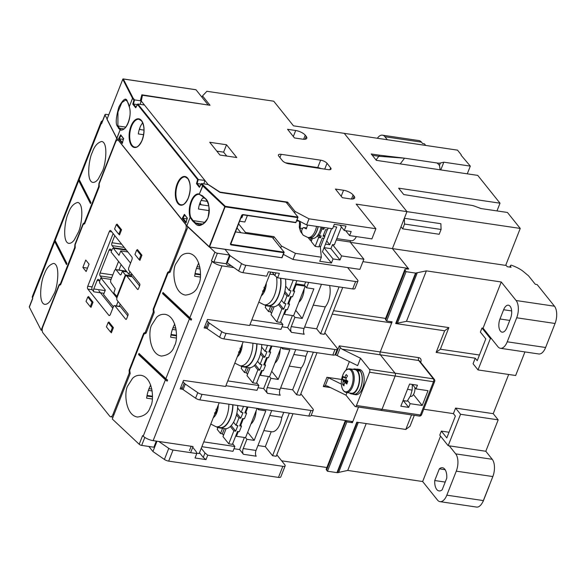 <?xml version="1.0" encoding="UTF-8"?>
<svg xmlns="http://www.w3.org/2000/svg" width="586" height="586" viewBox="0 0 586 586"><rect width="100%" height="100%" fill="white"/><g stroke="black" fill="none" stroke-linecap="round" stroke-linejoin="round"><path stroke-width="0.88" d="M118.965 270.051L121.119 264.579L118.965 270.051M98.814 290.729L112.82 308.214L100.462 292.795L104.052 293.322M158.791 441.47L168.775 448.356A4.263 1.553 21.5 0 0 173.038 450.041L196.779 453.557L196.229 451.66L192.743 447.301M274.211 274.761L269.853 274.109M272.256 272.314L274.871 275.581L277.618 277.801L352.706 288.935L355.614 281.544A4.263 1.553 21.5 0 0 357.936 281.046A4.263 1.553 21.5 0 0 357.621 280.027L347.637 267.56L359.877 269.377L363.884 259.217L350.106 242.011L336.269 239.96M357.936 281.046L355.021 288.437A4.263 1.553 -158.5 0 1 352.706 288.935M277.618 277.801L279.361 273.369L268.403 271.743L266.652 276.174L242.912 272.658A4.263 1.553 -158.5 0 1 238.649 270.974L226.672 262.44M227.163 263.063L230.078 255.672L241.557 263.583A4.263 1.553 21.5 0 0 245.82 265.268L355.614 281.544M251.804 319.934L282.899 324.541L280.694 321.795M227.786 380.907L258.88 385.522L256.675 382.768M203.767 441.881L234.861 446.495L232.657 443.741M281.478 347.447L282.533 348.765L282.965 347.674M258.001 387.749L263.649 388.584L267.443 393.323A4.263 2.132 98.4 0 1 267.245 387.573L270.886 378.329L269.567 376.681L281.104 347.395M204.866 326.182L206.082 327.699A4.263 1.553 21.5 0 0 207.122 328.621L219.604 337.228A4.263 1.553 21.5 0 0 223.867 338.906L332.811 355.057A4.263 1.553 21.5 0 0 335.133 354.567L337.316 349.022A4.263 1.553 21.5 0 0 337.001 347.996L324.849 332.826M283.895 313.664L284.452 314.352L293.586 315.708L305.233 286.144L304.405 285.118L306.551 287.792L308.675 282.408M282.02 326.776L287.667 327.611L291.462 332.35A4.263 2.132 98.4 0 1 291.264 326.592L294.905 317.356L293.586 315.708M282.899 324.541L281.009 329.347L249.914 324.739M207.056 320.645L208.264 322.154A4.263 1.553 21.5 0 0 209.305 323.076L221.786 331.683A4.263 1.553 21.5 0 0 226.05 333.368L334.994 349.52A4.263 1.553 21.5 0 0 337.316 349.022M342.722 287.455L324.263 334.313L320.608 333.771L316.652 328.827L325.281 306.91A15.785 7.889 98.4 0 0 329.618 285.514M304.625 327.039L316.652 328.827M233.982 448.722L239.63 449.565L243.424 454.297A4.263 2.132 98.4 0 1 243.227 448.546L246.867 439.302L245.549 437.654L257.086 408.369M257.459 408.427L258.514 409.746L258.946 408.647M180.854 387.156L182.063 388.672A4.263 1.553 21.5 0 0 183.103 389.595L195.585 398.202A4.263 1.553 21.5 0 0 199.848 399.886L308.793 416.038A4.263 1.553 21.5 0 0 311.115 415.54L313.298 409.995A4.263 1.553 21.5 0 0 312.983 408.977L300.83 393.799M258.88 385.522L256.99 390.32L225.896 385.713M183.037 381.618L184.246 383.127A4.263 1.553 21.5 0 0 185.286 384.05L197.768 392.657A4.263 1.553 21.5 0 0 202.038 394.341L310.976 410.493A4.263 1.553 21.5 0 0 313.298 409.995M317.011 352.721L300.244 395.286L296.589 394.744L292.634 389.8L301.263 367.891A15.785 7.889 98.4 0 0 305.833 356.281L293.813 354.493M280.606 388.013L292.634 389.8M201.247 448.283L204.997 452.963L207.744 455.183L282.833 466.317A4.263 1.553 21.5 0 0 285.155 465.819A4.263 1.553 21.5 0 0 284.84 464.801L276.812 454.78M289.338 413.152L272.571 455.718L276.226 456.26L292.993 413.694M272.571 455.718L265.312 446.649L257.943 445.558M234.861 446.495L232.972 451.301L201.877 446.686M345.689 230.701L349.6 235.587L371.89 238.89L375.89 228.73L356.171 204.111L406.962 211.641L344.253 133.352L293.461 125.822L273.743 101.202L206.88 91.291L202.529 95.906L210.037 105.282L142.435 95.262L141.307 101.085L207.971 184.312L219.992 192.091L287.594 202.111L295.102 211.487L309.02 218.812L375.89 228.73M341.404 226.929L334.342 244.853L332.518 244.582L330.914 248.647L324.087 247.629M273.237 238.568L273.984 236.663L281.492 246.039L295.41 253.364L321.355 257.21L319.751 261.275L331.449 263.011L333.046 258.946L339.99 259.979L341.594 255.914L332.518 244.582M341.594 255.914L363.884 259.217M287.059 203.459L287.594 202.111M273.984 236.663L245.483 232.437L238.553 223.793M245.131 233.338L245.483 232.437M233.719 267.582L221.991 265.839A8.534 3.113 21.5 0 1 212.073 261.371L211.473 260.807L214.894 252.126A2.132 0.776 21.5 0 0 217.377 253.24L229.58 255.049L225.002 249.328L230.078 255.672M207.18 201.342L201.13 200.441M349.6 235.587L351.197 231.521L344.253 230.488L346.004 226.057L334.313 224.321L332.562 228.76L306.617 224.914L309.02 218.812M140.523 100.111L142.435 95.262M344.253 230.488L339.99 225.163M306.617 224.914L296.97 219.831M319.267 245.761L320.315 247.072L321.355 257.21M299.534 221.296L296.56 220.856M247.409 215.494L244.845 221.991L239.571 221.215M333.046 258.946L324.058 247.717M330.914 248.647L339.99 259.979M326.71 240.971L329.742 244.758L336.73 227.016L333.441 226.533M329.742 244.758L325.472 244.12M356.361 236.59A10.665 5.333 98.4 0 1 351.219 240.751L336.804 238.612M350.633 240.663L350.106 242.011M240.831 232.701L236.956 227.859M241.212 217.047L241.842 217.831L243.022 214.842M241.842 217.831L240.956 217.699M283.36 254.383L293.007 259.466L295.41 253.364M293.007 259.466L347.637 267.56M280.745 247.937L281.492 246.039M350.384 242.362L392.408 248.596L406.962 211.641L404.34 218.292L440.884 223.706L441.075 229.463L439.185 234.268L402.641 228.848L400.992 226.789L392.408 248.596L505.681 265.385L520.236 228.437L507.447 212.469L480.96 208.543L475.114 206.345A8.534 3.113 -158.5 0 0 471.019 205.254L403.739 194.552L398.627 188.165L500.019 203.195L477.744 175.382L376.344 160.352L371.231 153.964L379.633 155.209L376.022 159.949M362.924 261.649L408.244 268.373L392.408 248.596L408.742 268.989L405.563 269.04A4.263 1.553 21.5 0 0 404.853 269.531A4.263 1.553 21.5 0 0 404.816 269.677L406.069 271.677L415.547 273.083L426.352 270.871L501.257 281.983L516.112 300.523L554.481 306.207A12.797 6.395 98.4 0 1 555.059 323.479L545.603 347.498A12.797 6.395 98.4 0 1 538.776 353.973L500.407 348.289A12.797 6.395 -81.6 0 0 507.234 341.806L545.603 347.498M269.794 415.467L281.815 417.254L283.756 412.324M281.815 417.254A15.785 7.889 98.4 0 1 271.692 431.765L263.832 430.6M271.208 431.692L265.312 446.649M271.736 410.537L256.016 450.444A4.263 2.132 -81.6 0 0 256.214 456.194L243.424 454.297M385.603 318.403L333.573 310.69M408.046 268.886L408.244 268.373M305.833 356.281L307.775 351.351M281.639 460.808L326.863 467.511M311.159 415.423L352.809 421.598L358.537 407.058L352.376 422.711L346.897 421.898L345.996 420.777L326.563 470.111L327.464 471.232L337.404 472.69L347.747 470.426L422.653 481.531L440.533 436.145M341.616 379.457L326.929 377.281A2.132 0.776 -158.5 0 1 328.46 377.772L341.382 384.116M349.381 361.584L345.996 370.169M347.015 392.583L345.989 395.191L354.896 406.318A2.132 1.069 -81.6 0 0 355.314 406.581A2.132 1.069 -81.6 0 0 356.449 405.497L369.554 372.242A2.132 1.069 -81.6 0 0 369.458 369.363L395.037 373.157A2.132 1.069 98.4 0 1 395.132 376.036A2.132 1.069 -81.6 0 0 395.037 373.157L380.351 354.823L341.982 349.131L340.32 347.674L337.192 355.607A2.132 0.776 21.5 0 0 335.661 355.109L339.301 345.872L380.248 351.944A2.132 1.069 -81.6 0 0 380.351 354.823A2.132 1.069 98.4 0 1 380.248 351.944L391.675 322.937L332.218 314.118M369.458 369.363L360.544 358.236L357.636 365.627L337.192 355.607M258.514 409.746L265.824 410.823L254.178 440.386L246.867 439.302M295.754 349.564L280.035 389.463A4.263 2.132 -81.6 0 0 280.233 395.22L267.443 393.323M282.533 348.765L289.843 349.849L278.196 379.413L270.886 378.329M321.465 284.305L304.053 328.49A4.263 2.132 -81.6 0 0 304.251 334.247L291.462 332.35M306.551 287.792L313.862 288.876L302.215 318.44L294.905 317.356M148.881 446.473L152.931 451.528L164.41 459.446A4.263 1.553 21.5 0 0 168.673 461.123L278.467 477.4A4.263 1.553 21.5 0 0 280.789 476.901L285.155 465.819M196.779 453.557L195.035 457.988L205.994 459.614L207.744 455.183M152.931 451.528L156.997 441.207M391.675 322.937L390.613 321.604M356.449 405.497L382.028 409.292L395.132 376.036L382.028 409.292A2.132 1.069 98.4 0 1 380.893 410.376A2.132 1.069 -81.6 0 0 382.028 409.292L420.396 414.983L433.501 381.72L369.554 372.242M313.356 352.179L296.589 394.744M339.067 286.913L320.608 333.771M295.71 310.316L302.215 318.44M271.692 371.297L278.196 379.413M247.673 432.27L254.178 440.386M341.982 349.131L360.544 358.236M328.46 377.772L325.333 385.705L327.428 386.086L345.989 395.191M339.301 345.872L340.32 347.674M325.333 385.705L323.289 386.518L326.929 377.281M289.242 366.104L301.263 367.891M313.261 305.13L325.281 306.91M294.568 212.835L295.102 211.487M140.574 102.931L141.307 101.085M201.994 97.254L202.529 95.906M209.715 142.273L219.948 155.048L236.759 157.539L226.526 144.764L209.715 142.273M354.083 196.171L353.094 194.94A7.677 2.798 21.5 0 0 343.543 190.252L335.412 189.051L342.349 197.702L350.472 198.91A7.677 2.798 21.5 0 0 354.647 198.009A7.677 2.798 21.5 0 0 354.083 196.171L352.977 198.969M295.688 130.51L287.558 129.301L294.487 137.959L302.618 139.16A7.677 2.798 21.5 0 0 306.793 138.267A7.677 2.798 21.5 0 0 306.229 136.428L305.24 135.19A7.677 2.798 21.5 0 0 295.688 130.51L293.33 136.509M278.79 156.147L282.423 160.674A5.12 1.868 21.5 0 0 288.788 163.802L328.248 169.647A5.12 1.868 21.5 0 0 331.031 169.054A5.12 1.868 21.5 0 0 330.651 167.83L327.025 163.296A5.12 1.868 21.5 0 0 320.659 160.176L281.192 154.323A5.12 1.868 21.5 0 0 278.409 154.916A5.12 1.868 21.5 0 0 278.79 156.147M331.449 263.011L322.454 251.782L331.581 228.613M274.871 275.581L275.94 272.864M204.997 452.963L203.254 457.395L205.994 459.614M199.504 452.714L203.254 457.395M118.775 234.254L120.526 229.822L116.314 224.563L114.57 229.001L118.775 234.254L119.742 234.393M120.526 229.822L121.485 229.961M116.314 224.563L117.544 224.746M139.153 259.693L140.904 255.262L136.692 250.01L134.948 254.441L139.153 259.693L140.12 259.84M136.692 250.01L137.93 250.193M140.904 255.262L141.863 255.408M90.244 306.683L91.995 302.251L87.783 296.992L86.039 301.431L90.244 306.683L91.211 306.822M91.995 302.251L92.954 302.391M87.783 296.992L89.013 297.175M110.622 332.123L112.373 327.691L108.161 322.439L106.418 326.871L110.622 332.123L111.589 332.269M112.373 327.691L113.332 327.838M108.161 322.439L109.399 322.622M130.568 263.151L120.76 250.903L119.017 255.335L113.325 248.23L126.43 250.178M113.325 248.23L112.387 248.72L111.084 252.046L128.817 274.197L131.843 274.644M128.817 274.197L129.865 271.545M120.76 250.903L127.858 251.958M116.907 297.915L100.895 277.918L111.04 279.419M100.895 277.918L99.583 281.243L99.642 282.965L105.334 290.077L103.583 294.509L113.391 306.756M116.343 305.877L118.072 301.482M116.775 296.728L125.367 274.929L122.393 271.215L121.097 274.519L120.225 274.849L115.947 269.604L114.695 270.146L110.622 280.496L110.681 282.291L115.2 288.81L113.809 293.022L117.31 296.809M125.367 274.929L131.381 275.816M122.393 271.215L126.979 271.897M120.225 274.849L120.709 274.922M116.145 269.75L126.488 271.281M115.947 269.604L126.386 271.15M321.091 168.592A5.12 1.868 21.5 0 0 317.744 167.567L285.441 162.776M226.738 156.052L223.61 152.155L216.827 151.151M223.61 152.155L226.526 144.764M197.05 266.718L199.907 267.143M173.031 327.691L175.888 328.116M149.012 388.665L151.869 389.089M118.24 140.296A4.263 2.132 -81.6 0 0 117.801 140.127A4.263 2.132 -81.6 0 0 115.53 142.288L99.151 183.865L99.246 186.744L84.692 223.698L83.139 224.511L75.133 244.838L75.228 247.717L60.673 284.671L59.12 285.485L42.741 327.061A4.263 2.132 -81.6 0 0 42.939 332.819L109.772 416.25A4.263 2.132 -81.6 0 0 110.6 416.778A4.263 2.132 -81.6 0 0 112.878 414.617L129.25 373.048L130.121 373.172M152.477 396.239L147.057 395.433M129.25 373.048L129.154 370.169L143.709 333.214L145.262 332.394L146.317 332.555M145.262 332.394L153.268 312.074L154.14 312.199M176.496 335.265L171.075 334.46M153.268 312.074L153.173 309.196L167.728 272.241L169.281 271.421L170.336 271.574M169.281 271.421L185.659 229.851A4.263 2.132 -81.6 0 0 185.784 224.628M200.515 274.292L195.087 273.486M117.054 297.454L125.206 276.76A2.132 1.069 98.4 0 1 126.349 275.684A2.132 1.069 98.4 0 1 126.759 275.94L137.483 289.33A1.282 0.637 -81.6 0 0 137.732 289.491A1.282 0.637 -81.6 0 0 138.421 288.839L139.732 285.514A1.282 0.637 -81.6 0 0 139.673 283.792L128.942 270.402A2.132 1.069 98.4 0 1 128.847 267.524L131.901 259.759A2.132 1.069 -81.6 0 0 131.806 256.88L110.849 230.716A2.132 1.069 -81.6 0 0 110.432 230.459A2.132 1.069 -81.6 0 0 109.296 231.536L87.754 286.232A2.132 1.069 -81.6 0 0 87.849 289.103L108.806 315.268A2.132 1.069 -81.6 0 0 109.223 315.532A2.132 1.069 -81.6 0 0 110.358 314.455L113.42 306.69A2.132 1.069 98.4 0 1 114.556 305.614A2.132 1.069 98.4 0 1 114.973 305.877L125.697 319.267A1.282 0.637 -81.6 0 0 125.946 319.421A1.282 0.637 -81.6 0 0 126.627 318.777L127.938 315.451A1.282 0.637 -81.6 0 0 127.88 313.722L117.156 300.332A2.132 1.069 98.4 0 1 117.054 297.454M132.011 274.226L131.154 276.394M120.218 304.156L119.361 306.324M85.761 260.038L82.853 267.428L86.149 271.545L89.065 264.154L85.761 260.038M119.009 234.29L119.529 234.935L121.566 229.763L117.024 224.101L116.812 224.636M90.478 306.72L90.998 307.364L93.035 302.193L88.493 296.531L88.281 297.065M139.387 259.73L139.907 260.382L141.944 255.21L137.41 249.541L137.19 250.083M110.857 332.159L111.377 332.811L113.413 327.64L108.879 321.97L108.659 322.512M129.154 370.169L129.733 370.257M143.709 333.214L145.489 333.478M153.173 309.196L153.752 309.276M167.728 272.241L169.508 272.505M113.135 233.572L92.134 286.876A2.132 1.069 -81.6 0 0 92.236 289.755L93.885 291.813A2.132 1.069 98.4 0 1 93.789 288.942L97.137 280.438A2.132 1.069 98.4 0 1 98.272 279.361A2.132 1.069 98.4 0 1 98.69 279.625L99.715 280.899M125.961 249.592L113.816 247.79L112.08 245.622A2.132 1.069 98.4 0 1 111.985 242.743L114.783 235.631M113.618 248.274L113.816 247.79M101.854 278.057L100.147 275.925A2.132 1.069 98.4 0 1 100.045 273.047L109.069 250.134A2.132 1.069 98.4 0 1 110.212 249.057A2.132 1.069 98.4 0 1 110.622 249.321L111.648 250.603M118.562 261.385L115.222 269.868M114.556 305.614L120.035 306.427A2.132 1.069 98.4 0 1 120.452 306.69L127.785 315.839M126.349 275.684L131.828 276.489A2.132 1.069 98.4 0 1 132.238 276.753L139.571 285.909M87.504 268.117L82.853 267.428M200.222 268.981L196.427 268.417M176.203 329.955L172.409 329.398M152.184 390.928L148.39 390.371M235.858 435.61L236.414 436.306L238.29 431.53M240.78 425.216L243.388 418.594M245.878 412.28L247.951 407.014M239.63 449.565L244.384 437.486M236.414 436.306L245.549 437.654M250.889 424.096A12.797 6.395 -81.6 0 0 256.097 410.874M259.876 374.637L260.433 375.326L262.308 370.557M264.799 364.243L267.406 357.621M269.897 351.307L271.97 346.04M263.649 388.584L268.403 376.512M260.433 375.326L269.567 376.681M274.907 363.122A12.797 6.395 -81.6 0 0 280.115 349.901M284.452 314.352L286.327 309.584M288.817 303.27L291.425 296.648M293.908 290.334L296.098 284.789L295.542 284.1M295.652 283.822L304.405 285.118L305.65 281.961M287.667 327.611L292.421 315.539M296.098 284.789L305.233 286.144M298.926 302.149A12.797 6.395 -81.6 0 0 304.134 288.927M509.791 267.084L510.303 265.802L511.058 267.275L507.22 266.703L505.843 264.982M554.481 306.207L537.15 284.576L535.326 284.305L528.557 275.86L523.708 271.794A17.06 6.219 21.5 0 0 512.889 265.78L511.087 265.099L510.303 265.802M467.276 173.83L470.316 166.116L461.27 155.422A2.132 0.776 -158.5 0 1 461.116 154.909A2.132 0.776 -158.5 0 1 461.233 154.77L457.534 150.148L344.253 133.352L406.962 211.641L520.236 228.437M372.3 155.297L379.201 156.316L404.552 158.176L379.633 155.209M496.979 210.916L500.019 203.195M423.722 409.233L453.41 413.635L455.593 408.09L493.229 413.672L498.181 419.854L485.809 451.264L492.24 459.299A12.797 6.395 98.4 0 1 492.826 476.565L483.362 500.583A12.797 6.395 98.4 0 1 476.535 507.066L439.998 501.645A12.797 6.395 -81.6 0 1 437.508 500.07L422.653 481.531M326.321 468.954A4.263 1.553 21.5 0 0 326.248 469.086A4.263 1.553 21.5 0 0 326.212 469.232L326.563 470.111M422.579 143.548L423.898 143.738A20.686 10.343 98.4 0 1 424.432 143.848L425.692 145.423M424.432 143.848L422.601 143.577L421.466 142.156L384.921 136.736L387.324 139.739M384.921 136.736A12.797 6.395 -81.6 0 0 382.431 135.168L418.975 140.581A12.797 6.395 98.4 0 1 421.466 142.156M327.464 471.232L346.897 421.898M326.453 469.957L345.996 420.777M326.285 469.657L345.63 420.536M326.204 469.364L345.454 420.514M326.212 469.232L345.403 420.506M336.943 472.638L356.815 422.191L405.798 429.457L411.526 414.917M493.229 413.672L508.67 374.476M475.246 358.207L477.224 360.676L485.809 338.876L480.366 332.072L481.97 328.014L490.387 338.518L478.008 369.927L473.063 363.745L475.246 358.207L436.145 352.406L444.664 330.79L395.675 323.531L415.547 273.083M420.653 362.28L420.814 361.87A4.263 3.348 141.3 0 0 418.616 357.628L380.248 351.944L392.115 321.824L386.635 321.011L406.069 271.677M524.939 351.922L515.651 375.509L478.008 369.927M414.309 415.328L410.002 426.271L405.798 429.457M347.747 470.426L366.199 423.583M455.593 408.09L460.545 414.273L448.173 445.682L439.756 435.178L441.353 431.113L446.803 437.91L455.388 416.111L453.41 413.635M449.03 432.248L441.353 431.113M338.547 472.631L358.324 422.418M337.404 472.69L357.27 422.264M395.675 323.531L406.479 321.318L448.869 327.603L440.357 349.219L479.451 355.013M481.97 328.014L483.062 328.175L501.257 281.983M406.479 321.318L426.352 270.871M397.286 323.523L417.151 273.083M396.143 323.582L416.009 273.135M405.168 270.556L385.735 319.89L386.635 321.011M385.735 319.89L405.058 270.41M385.625 319.744L404.889 270.102M385.456 319.436L404.816 269.809M385.383 319.143L404.816 269.677M500.407 348.289A12.797 6.395 -81.6 0 1 497.917 346.714L483.062 328.175M555.059 323.479L516.698 317.788L507.234 341.806M506.912 327.625L510.553 318.388A8.958 4.476 -81.6 0 0 508.399 305.203A8.958 4.476 -81.6 0 0 503.623 309.738L499.983 318.974A8.958 4.476 -81.6 0 0 502.136 332.159A8.958 4.476 -81.6 0 0 506.912 327.625M516.698 317.788A12.797 6.395 -81.6 0 0 516.112 300.523M492.826 476.565L456.282 471.151L446.825 495.17L483.362 500.583M448.173 445.682L449.264 445.843L455.703 453.879L492.24 459.299M449.264 445.843L485.809 451.264M434.739 480.535A11.727 5.867 -81.6 0 0 439.039 490.929A11.727 5.867 -81.6 0 0 442.166 489.801L446.774 478.117A11.727 5.867 -81.6 0 0 442.474 467.723A11.727 5.867 -81.6 0 0 439.346 468.844L434.739 480.535L445.206 482.08M439.998 501.645A12.797 6.395 -81.6 0 0 446.825 495.17M456.282 471.151A12.797 6.395 -81.6 0 0 455.703 453.879M382.431 135.168A12.797 6.395 -81.6 0 0 377.369 138.259M490.387 338.518L491.478 338.679M460.545 414.273L498.181 419.854M440.357 349.219L436.145 352.406M444.664 330.79L448.869 327.603M445.148 469.708L439.346 468.844M489.266 485.596A20.261 10.13 98.4 0 1 489.222 485.926L483.047 501.609A20.261 10.13 98.4 0 1 482.791 501.909M434.336 379.362A2.132 2.132 0 0 1 434.658 381.471A2.132 0.776 -158.5 0 1 433.501 381.72A2.132 1.069 98.4 0 0 433.398 378.842L395.037 373.157L380.351 354.823L418.719 360.507A2.132 1.677 -38.7 0 1 419.649 361.027L434.336 379.362A2.132 1.677 -38.7 0 0 433.398 378.842L418.719 360.507A2.132 1.069 -81.6 0 1 418.616 357.628M351.307 421.378L352.376 422.711M380.475 410.112A2.132 1.069 -81.6 0 0 380.893 410.376L355.314 406.581M402.641 228.848L404.538 224.05L404.34 218.292M409.577 384.042L400.839 406.215L408.698 407.38L410.149 403.681L422.213 405.475L428.036 390.694L415.972 388.899L417.43 385.207L409.577 384.042M412.419 384.467L415.972 388.899M413.452 394.532L422.213 405.475M407.651 400.56L410.149 403.681M403.402 400.773L408.698 407.38M440.789 169.903L443.829 162.183L440.401 163.011A8.534 3.113 -158.5 0 1 437.193 163.018L404.552 158.176L400.238 163.89M443.829 162.183L470.316 166.116M437.193 163.018L439.463 165.384L440.145 169.808M376.41 160.007L376.732 160.41M441.075 229.463L404.538 224.05M320.344 247.321L323.897 238.297M324.695 236.275L327.244 229.793M331.156 229.69A9.171 4.585 98.4 0 1 330.284 231.902M352.735 394.078A12.797 6.395 -81.6 0 0 353.856 394.459L355.68 394.73A12.797 6.395 -81.6 0 0 363.423 385.354A12.797 6.395 -81.6 0 0 361.621 370.638A12.797 6.395 -81.6 0 0 359.438 369.414L357.607 369.143A12.797 6.395 -81.6 0 0 356.427 369.187M353.856 394.459A12.797 6.395 -81.6 0 0 361.599 385.083A12.797 6.395 -81.6 0 0 359.797 370.367A12.797 6.395 -81.6 0 0 357.607 369.143M403.073 400.553L407.197 401.161L410.581 395.675L412.178 389.924L412.31 384.995M412.141 390.166L407.526 389.236M403.007 400.721L407.197 401.161M359.101 370.865L359.313 370.169A12.584 6.292 -81.6 0 0 357.577 369.356L355.021 368.975A12.584 6.292 -81.6 0 0 352.962 369.319M351.329 393.873L353.885 394.246A12.584 6.292 -81.6 0 0 361.379 385.5A12.584 6.292 -81.6 0 0 360.119 371.019L357.555 370.638A12.584 6.292 -81.6 0 1 358.822 385.119A12.584 6.292 -81.6 0 1 351.329 393.873A12.584 6.292 -81.6 0 1 349.461 392.95M356.574 370.381L356.757 369.788A12.584 6.292 -81.6 0 0 355.021 368.975M356.757 369.788L359.313 370.169M357.335 371.187L357.555 370.638M350.86 370.352A11.405 5.706 -81.6 0 0 342.773 375.15L342.773 375.15A21.33 21.33 0 0 0 341.404 384.409L341.404 384.409A11.405 5.706 -81.6 0 0 350.164 388.936A11.405 5.706 -81.6 0 0 350.86 370.352M342.678 384.526A20.913 10.599 173.5 0 0 343.96 385.881A21.272 17.14 -43.4 0 1 344.443 382.98A2.879 1.443 -81.6 0 0 345.051 382.592A21.272 6.746 19.6 0 0 346.853 384.035A20.913 10.416 120.6 0 1 347.857 381.215A21.272 6.746 -160.4 0 1 346.048 379.772A2.879 1.443 -81.6 0 0 345.974 378.673A21.272 17.14 -43.4 0 1 347.498 375.926A20.913 1.267 41.9 0 1 346.216 374.564A21.272 17.14 136.6 0 0 344.693 377.318A2.879 1.443 -81.6 0 0 344.092 377.699A21.272 6.746 -160.4 0 1 343.323 376.417A20.913 19.748 3.2 0 0 342.327 379.237A21.272 6.746 19.6 0 0 343.088 380.519A2.879 1.443 -81.6 0 0 343.162 381.618A21.272 17.14 136.6 0 0 342.678 384.526L344.216 384.042M343.088 380.519L347.784 381.383M342.327 379.237L347.395 380.871M347.249 382.834L345.051 382.592M346.26 378.095L344.092 377.699M344.693 377.318L346.443 377.743M347.601 381.874L343.162 381.618M410.266 396.356L410.698 396.422A6.395 3.201 -81.6 0 0 414.873 387.522M349.82 368.85A11.94 5.97 -81.6 0 1 351.864 369.993A11.94 5.97 -81.6 0 1 353.548 383.727A11.94 5.97 -81.6 0 1 346.319 392.481L351.424 393.235A11.94 5.97 -81.6 0 0 358.647 384.482A11.94 5.97 -81.6 0 0 356.969 370.748A11.94 5.97 -81.6 0 0 354.926 369.605L349.82 368.85C346.956 368.631 344.605 370.733 342.773 375.15M226.101 428.696L222.988 436.599L228.767 443.807L232.415 444.349L237.513 431.413L239.337 431.684L241.52 426.147L239.696 425.875L242.604 418.485L244.435 418.756L246.618 413.211L244.794 412.94L247.167 406.896M231.214 425.561L235.682 431.142L237.872 425.604L236.041 425.333L238.956 417.943L236.458 414.829M236.041 425.333L233.55 422.22M236.832 413.284L240.78 418.214L242.963 412.669L241.139 412.398L237.608 407.988M241.139 412.398L243.52 406.354M228.767 443.807L233.858 430.871L230.327 426.469M218.043 427.275L217.216 429.384L220.512 433.508L222.541 428.359M224.365 428.63L222.343 433.779L223.522 435.252M222.343 433.779L220.512 433.508M216.82 426.894L217.743 428.036M240.78 418.214L238.956 417.943M235.682 431.142L233.858 430.871M241.52 426.147L240.223 424.528M246.618 413.211L245.322 411.592M217.75 427.084A19.624 9.808 -81.6 0 0 219.97 427.978L224.716 428.681A19.624 9.808 -81.6 0 0 237.718 405.497M219.97 427.978A19.624 9.808 -81.6 0 0 232.964 404.794M215.912 409.218L217.003 410.288L215.545 413.98L214.461 412.91M228.877 404.186A18.964 9.486 -81.6 0 1 216.029 426.725L219.743 427.509A19.192 9.596 -81.6 0 0 232.745 404.758M250.119 367.722L247.006 375.626L252.778 382.834L256.434 383.376L261.532 370.44L263.356 370.711L265.539 365.173L263.715 364.902L266.623 357.511L268.454 357.782L270.637 352.237L268.806 351.966L271.186 345.923M255.232 364.587L259.701 370.169L261.891 364.631L260.059 364.36L262.975 356.969L260.477 353.856M260.059 364.36L257.569 361.247M260.851 352.311L264.799 357.24L266.982 351.695L265.158 351.424L261.627 347.015M265.158 351.424L267.531 345.381M252.778 382.834L257.877 369.898L254.346 365.496M242.062 366.301L241.234 368.411L244.53 372.535L246.56 367.385M248.383 367.656L246.362 372.806L247.534 374.278M246.362 372.806L244.53 372.535M240.839 365.913L241.762 367.063M264.799 357.24L262.975 356.969M259.701 370.169L257.877 369.898M265.539 365.173L264.242 363.554M270.637 352.237L269.34 350.618M241.769 366.111A19.624 9.808 -81.6 0 0 243.988 367.004L248.735 367.708A19.624 9.808 -81.6 0 0 261.737 344.524M243.988 367.004A19.624 9.808 -81.6 0 0 256.983 343.821M239.93 348.245L241.022 349.315L239.564 353.006L238.48 351.937M252.896 343.213A18.964 9.486 -81.6 0 1 240.048 365.752L243.761 366.528A19.192 9.596 -81.6 0 0 256.763 343.784M274.138 306.749L271.025 314.653L276.797 321.861L280.452 322.403L285.55 309.467L287.374 309.738L289.557 304.193L287.733 303.922L290.641 296.531L292.473 296.802L294.655 291.264L292.824 290.993L296.897 280.665M279.251 303.614L283.719 309.196L285.902 303.651L284.078 303.38L286.986 295.989L284.496 292.883M284.078 303.38L281.588 300.274M284.869 291.337L288.817 296.26L291 290.722L289.176 290.451L285.646 286.041M289.176 290.451L293.242 280.123M276.797 321.861L281.895 308.925L278.365 304.522M266.081 305.328L265.246 307.438L268.549 311.562L270.578 306.412M272.402 306.683L270.373 311.833L271.552 313.305M270.373 311.833L268.549 311.562M264.857 304.94L265.78 306.09M288.817 296.26L286.986 295.989M283.719 309.196L281.895 308.925M289.557 304.193L288.261 302.574M294.655 291.264L293.359 289.645M265.788 305.138A19.624 9.808 -81.6 0 0 268.007 306.031L272.754 306.734A19.624 9.808 -81.6 0 0 285.492 278.973M268.007 306.031A19.624 9.808 -81.6 0 0 280.738 278.269M263.949 287.272L265.04 288.341L263.583 292.033L262.499 290.964M276.497 276.892A18.964 9.486 -81.6 0 1 273.97 296.421A18.964 9.486 -81.6 0 1 264.066 304.779L267.78 305.555A19.192 9.596 -81.6 0 0 277.61 297.52A19.192 9.596 -81.6 0 0 280.496 278.233M312.382 238.443L311.195 241.439L315.158 246.384L318.813 246.926L322.307 238.055L324.131 238.326L324.856 236.48L323.033 236.209L325.655 229.558L327.479 229.829L328.16 228.108M318.081 234.796L320.476 237.784L321.209 235.938L319.377 235.667L322 229.016L320.967 227.727M319.377 235.667L318.345 234.378M315.158 246.384L318.652 237.513L317.312 235.843M318.191 226.628A14.079 7.039 98.4 0 1 309.43 238.004A14.079 7.039 98.4 0 1 308.06 237.506L310.375 240.414L311.217 238.268M311.532 240.582L310.375 240.414M322.168 227.214L323.824 229.287L324.505 227.566M323.824 229.287L322 229.016M320.476 237.784L318.652 237.513M324.856 236.48L323.567 234.861M321.113 227.06A14.079 7.039 98.4 0 1 312.353 238.436L309.43 238.004M316.557 226.386A13.771 6.886 -81.6 0 1 307.789 237.447L303.453 235.338A12.87 6.439 98.4 0 0 303.607 235.455C302.105 234.151 301.475 232.393 301.717 230.188L302.859 228.005A5.12 2.556 98.4 0 1 303.658 227.58L306.324 228.899L307.562 225.053M302.859 228.005A5.252 2.63 -81.6 0 0 303.658 227.58L306.625 227.917M303.453 235.338A12.87 6.439 98.4 0 1 301.951 233.396L300.603 231.682L300.061 228.13L300.442 224.98A5.12 2.556 98.4 0 0 300.391 223.5A5.252 2.63 -81.6 0 0 300.442 224.98M299.827 221.222L300.391 223.5M307.789 237.447L309.254 237.755A13.866 6.929 -81.6 0 0 318.081 226.614M116.724 138.333L98.939 183.484L98.69 186.597L99.246 186.678M60.988 283.873L60.409 283.785L74.671 247.57L75.228 247.651M54.469 240.458A8.534 3.113 21.5 0 0 54.696 241.579L66.482 264.586L66.914 263.48L55.135 240.472A8.534 3.113 -158.5 0 1 54.908 239.352L54.469 240.458L66.628 264.205M78.487 179.484A8.534 3.113 21.5 0 0 78.714 180.605L90.493 203.613L90.933 202.507L79.154 179.499A8.534 3.113 -158.5 0 1 78.927 178.378L78.487 179.484L90.647 203.232M102.557 120.826A8.534 3.113 21.5 0 0 101.188 121.8A8.534 3.113 21.5 0 0 101.356 123.141L101.612 123.653A2.132 0.776 -158.5 0 1 101.576 123.316L104.997 114.636A2.132 0.776 21.5 0 0 105.033 114.973L107.091 118.987M42.199 330.343L41.145 330.189L29.344 307.13L32.765 298.45L32.501 297.937A8.534 3.113 -158.5 0 1 32.333 296.589L101.188 121.8M29.344 307.13A2.132 0.776 -158.5 0 1 29.3 306.793L32.662 298.252M85.007 222.9L84.421 222.812L98.69 186.597M60.409 283.785L59.054 284.737L41.145 330.189M84.421 222.812L83.073 223.764L74.92 244.457L74.671 247.57M44.316 274.255C41.13 279.639 37.812 303.277 44.851 304.361C46.807 304.405 48.638 303.196 50.345 300.75L54.168 293.513C57.355 288.129 60.673 264.491 53.634 263.407C49.422 264.601 46.316 268.22 44.316 274.255M92.354 152.309C89.167 157.693 85.849 181.33 92.888 182.414C94.844 182.451 96.675 181.25 98.382 178.803L102.206 171.566C105.392 166.182 108.71 142.544 101.671 141.46C97.459 142.654 94.346 146.273 92.354 152.309M68.335 213.282C65.149 218.666 61.83 242.304 68.87 243.388C70.825 243.432 72.657 242.223 74.363 239.777L78.187 232.539C81.373 227.156 84.692 203.518 77.652 202.434C73.44 203.628 70.327 207.246 68.335 213.282M108.754 114.768L106.154 114.387A2.132 0.776 21.5 0 0 104.997 114.636M84.238 223.933L83.073 223.764M60.219 284.906L59.054 284.737M156.294 441.104L153.891 447.213L141.68 445.404A2.132 0.776 -158.5 0 1 139.197 444.283L112.27 418.983L130.173 373.531L129.711 370.315L143.98 334.101L146.039 333.251L154.191 312.558L153.73 309.335L167.999 273.12L170.057 272.278L187.908 226.958M243.205 341.777L225.603 386.452L183.513 380.409L180.166 388.906L182.7 389.294M219.186 402.75L199.181 453.52L196.662 453.146M194.984 274.072L200.493 274.885M170.966 335.046L176.474 335.866M146.947 396.019L152.463 396.839M198.757 263.099A20.898 10.453 -81.6 0 0 194.655 276.218L200.331 277.061M229.58 255.049L226.159 263.737L227.317 265.18L231.038 265.729M150.719 385.053A20.898 10.453 -81.6 0 0 146.617 398.165L152.294 399.007M191.615 319.07A8.534 3.113 -158.5 0 1 189.871 317.722L163.003 292.48L162.564 293.593L189.432 318.835A8.534 3.113 21.5 0 0 191.175 320.176L191.615 319.07M167.596 380.043A8.534 3.113 -158.5 0 1 165.853 378.703L138.985 353.453L138.545 354.567L165.413 379.809A8.534 3.113 21.5 0 0 167.156 381.149L167.596 380.043M190.78 452.275L193.036 446.547L153.144 440.635A8.534 3.113 -158.5 0 1 143.218 436.16L142.618 435.603L139.197 444.283M270.659 272.08L249.621 325.479L207.532 319.436L204.177 327.933L206.719 328.321M214.894 252.126L209.466 247.028M198.456 284.781C202.412 279.515 201.386 255.232 188.948 253.342C185.564 253.093 182.744 254.156 180.503 256.522L175.968 263.656C172.013 268.923 173.038 293.205 185.476 295.088C192.406 294.297 196.735 290.861 198.456 284.781M150.419 406.728C154.374 401.461 153.349 377.179 140.911 375.296C137.527 375.04 134.707 376.102 132.465 378.468L127.931 385.603C123.976 390.869 125.008 415.152 137.439 417.034C144.368 416.243 148.698 412.808 150.419 406.728M174.438 345.755C178.393 340.488 177.368 316.206 164.93 314.323C161.546 314.067 158.725 315.129 156.484 317.495L151.95 324.629C147.994 329.896 149.027 354.178 161.458 356.061C168.387 355.27 172.716 351.834 174.438 345.755M191.175 446.276L189.461 450.627M217.377 253.24L213.956 261.927L226.159 263.737M213.956 261.927A2.132 0.776 -158.5 0 1 211.473 260.807M205.239 326.651L204.719 326.57M181.221 387.624L180.7 387.544M174.738 324.073A20.898 10.453 -81.6 0 0 170.636 337.192L176.313 338.034M139.234 353.688L138.882 354.581L167.156 381.149M163.252 292.714L162.901 293.608L191.175 320.176M230.708 243.769L231.162 244.34L284.151 252.192L272.27 237.359L235.367 231.888M201.049 184.114L197.13 183.535L198.258 179.426L137.864 104.022L137.49 104.506L137.864 104.022L144.442 104.997L204.836 180.4L197.614 179.572L137.49 104.506L135.703 107.787L132.788 104.154L133.916 100.052L134.56 99.906L133.44 104.008L132.788 104.154M242.985 214.798L295.791 222.629L297.981 217.084L286.1 202.251L220.072 192.464L208.133 184.524L201.562 183.543L199.394 187.315L196.486 183.682L197.614 179.572M200.991 204.741A14.079 7.039 98.4 0 1 200.2 202.39M208.792 205.898L199.445 204.507M204.756 198.229L202.837 197.951A14.079 7.039 -81.6 0 0 198.471 209.034L209.231 210.63M202.514 195.834L199.57 194.464L202.514 195.834L205.034 198.207C209.004 200.961 209.956 207.59 207.891 218.102C202.793 225.771 198.544 227.515 195.138 223.339L192.618 220.966L190.12 217.45L190.648 217.194L193.094 220.614L195.614 222.988L199.277 224.848L202.763 224.233C206.001 222.123 208.008 218.952 208.784 214.71C210.667 207.385 206.851 199.46 205.078 198.537L205.225 198.595M139.6 128.481A14.079 7.039 -81.6 0 0 139.9 128.927L139.68 129.477M207.876 104.601L195.995 89.768L123.309 78.993L133.051 98.016L134.56 99.906L141.138 100.88L140.479 100.052L141.856 94.815L207.744 104.945M203.877 183.887L204.836 180.4M140.186 104.367L141.138 100.88M139.475 128.861L139.9 128.927M127.257 101.1A0.425 0.366 -27.1 0 0 127.265 101.385L125.682 99.964L121.851 102.623L117.962 111.963L117.896 125.946L120.511 129.631A0.425 0.396 108.5 0 0 120.042 129.96L117.361 126.232C115.464 123.785 115.969 117.368 118.885 106.989C123.133 99.188 125.924 97.232 127.257 101.1L129.242 106.725M143.621 134.729L138.325 133.938A14.079 7.039 -81.6 0 1 142.691 122.855L142.713 122.855M139.292 129.418L144.01 130.114M137.351 104.594L133.44 104.008L135.959 107.157M123.324 139.307L118.562 138.765L120.709 134.831L123.705 138.714M187.022 218.827L182.261 218.292L184.407 214.351L187.403 218.241M136.077 107.304L135.703 107.787L136.077 107.304M199.65 186.678L197.13 183.535L196.486 183.682M199.775 186.831L199.394 187.315L199.775 186.831M133.916 100.052L132.539 98.331L129.294 106.579A14.504 7.252 98.4 0 1 128.253 122.745A14.504 7.252 98.4 0 1 120.064 129.997L116.819 138.237L186.839 225.661L190.12 217.45L186.875 225.698L209.092 246.574L209.59 246.794L225.288 206.309L297.981 217.084L297.629 217.604L225.31 206.887L225.288 206.309L201.562 183.543L201.181 184.033L202.595 185.784L199.343 194.032L203.071 185.432L202.595 185.784L224.812 206.66L209.129 246.896L281.969 257.737L209.458 246.984M128.363 103.261A0.425 0.366 152.9 0 0 128.371 103.546L129.235 106.689A0.425 0.425 0 0 0 129.25 106.755L132.517 98.294L122.774 79.271L107.055 119.178L116.797 138.208A0.425 0.366 152.9 0 0 116.826 138.53M281.91 257.518L283.8 252.713L231.184 244.911A1.282 1.004 -38.7 0 1 230.525 243.644L241.586 215.553A1.282 1.004 -38.7 0 1 243.124 214.608L295.74 222.409M284.151 252.192L283.8 252.713L284.151 252.192M123.617 138.464L122.269 143.394L122.577 142.823L122.269 143.394L118.562 138.765M184.758 214.945L184.407 214.351L184.758 214.945M187.315 217.985L185.967 222.914L186.275 222.35L185.967 222.914L182.261 218.292M242.912 272.658L245.82 265.268M330.482 387.588L323.289 386.518M243.227 448.546L256.016 450.444M267.245 387.573L280.035 389.463M291.264 326.592L304.053 328.49M278.467 477.4L282.833 466.317M168.673 461.123L173.038 450.041M206.082 327.699L208.264 322.154M182.063 388.672L184.246 383.127M238.649 270.974L241.557 263.583M164.41 459.446L168.775 448.356M332.811 355.057L334.994 349.52M223.867 338.906L226.05 333.368M219.604 337.228L221.786 331.683M207.122 328.621L209.305 323.076M308.793 416.038L310.976 410.493M199.848 399.886L202.038 394.341M195.585 398.202L197.768 392.657M183.103 389.595L185.286 384.05M279.918 157.553L281.192 154.323M317.744 167.567L320.659 160.176M324.725 169.127L327.025 163.296M329.918 169.691L330.651 167.83M303.629 139.27L305.24 135.19M305.123 139.226L306.229 136.428M341.184 196.251L343.543 190.252M351.483 199.013L353.094 194.94M112.878 414.617L113.926 414.771M185.659 229.851L186.707 230.005M109.296 231.536L111.801 231.91M87.754 286.232L92.134 286.876M87.849 289.103L92.236 289.755M93.885 291.813L100.462 292.795M108.806 315.268L109.692 315.4M124.232 247.424L112.08 245.622M121.632 244.179L111.985 242.743M111.574 250.508L109.069 250.134M112.805 274.937L100.045 273.047M111.743 277.647L100.147 275.925M99.642 280.811L97.137 280.438M105.121 290.619L93.789 288.942M120.452 306.69L114.973 305.877M126.232 319.348L125.697 319.267M132.238 276.753L126.759 275.94M138.018 289.411L137.483 289.33M509.747 320.425L499.983 318.974M511.659 310.924L503.623 309.738M434.658 381.471L421.554 414.734A2.132 0.776 -158.5 0 1 420.396 414.983A2.132 1.069 98.4 0 1 419.261 416.06L380.893 410.376M420.814 361.87A2.132 0.776 21.5 0 0 420.301 361.833M439.463 165.384L440.401 163.011M213.289 417.723A11.676 5.838 -81.6 0 0 218.263 405.087M215.86 413.123L215.143 413.013M237.308 356.749A11.676 5.838 -81.6 0 0 242.282 344.114M239.879 352.149L239.161 352.04M261.327 295.776A11.676 5.838 -81.6 0 0 266.3 283.141M263.898 291.176L263.18 291.066M306.478 228.379L305.438 228.225M302.398 228.474L300.061 228.13M55.135 240.472L78.714 180.605M79.154 179.499L101.356 123.141M32.501 297.937L54.696 241.579M105.033 114.973L101.612 123.653M189.432 318.835L165.853 378.703M165.413 379.809L143.218 436.16M221.991 265.839L153.144 440.635M212.073 261.371L189.871 317.722M144.823 437.42L141.68 445.404M284.005 252.559L281.991 257.679M187.96 178.693A14.079 7.039 -81.6 0 0 185.22 176.965A14.079 7.039 -81.6 0 0 176.196 189.857A14.079 7.039 -81.6 0 0 181.089 204.814C181.938 204.507 183.909 206.419 188.157 198.258C190.985 190.106 190.853 183.55 187.776 178.591L185.22 176.965M205.137 222.402L193.094 220.614L192.618 220.966M199.533 194.449A14.079 7.039 -81.6 0 0 199.167 194.376A14.079 7.039 -81.6 0 0 191.505 201.892A14.079 7.039 -81.6 0 0 190.648 217.194L190.084 217.413A14.504 7.252 98.4 0 1 191.124 201.24A14.504 7.252 98.4 0 1 199.313 193.995A0.425 0.366 -74.3 0 0 199.562 194.464A0.425 0.366 -74.3 0 1 199.562 194.464A0.425 0.425 0 0 0 199.57 194.464L199.167 194.376M203.042 224.086L195.614 222.988L195.138 223.339M125.734 127.111L117.896 125.946A0.425 0.366 152.9 0 0 117.361 126.232M123.946 128.847L119.002 128.107A0.425 0.366 152.9 0 0 118.467 128.393M297.835 217.457L295.82 222.57M187.74 178.276A14.504 7.252 98.4 0 1 185.176 203.188A14.504 7.252 98.4 0 1 175.456 191.051A14.504 7.252 98.4 0 1 187.74 178.276M141.534 120.584A14.504 7.252 98.4 0 1 138.97 145.504A14.504 7.252 98.4 0 1 129.25 133.366A14.504 7.252 98.4 0 1 141.534 120.584M107.099 119.068L107.055 119.178A0.425 0.366 152.9 0 0 107.062 119.463L116.804 138.486A0.425 0.425 0 0 0 116.848 138.56L120.064 129.997A0.425 0.366 -74.3 0 1 120.511 129.631A14.079 7.039 -81.6 0 0 120.943 129.718C125.822 131.747 132.626 115.786 129.25 106.755L129.381 106.879M141.753 121.009A14.079 7.039 -81.6 0 0 139.014 119.28A14.079 7.039 -81.6 0 0 129.989 132.172A14.079 7.039 -81.6 0 0 134.89 147.13C135.732 146.822 137.703 148.734 141.951 140.574C144.779 132.421 144.647 125.865 141.57 120.906L139.014 119.28M121.024 135.498L119.28 138.706L122.415 142.625M184.715 215.025L182.971 218.226L186.114 222.145M241.725 215.56L230.525 243.644M230.679 243.644A0.85 0.667 141.3 0 0 231.162 244.34L231.184 244.911M243.124 214.608L242.809 214.776A0.85 0.667 141.3 0 0 241.791 215.406L241.586 215.553M132.539 98.331L133.051 98.016A0.425 0.366 -27.1 0 0 132.517 98.294L132.539 98.331M195.878 89.709L123.228 78.934A0.425 0.425 0 0 0 122.767 79.205L122.774 79.271A0.425 0.366 -27.1 0 1 123.309 78.993L123.097 78.993M107.062 119.463A0.425 0.425 0 0 1 107.048 119.112L122.848 79.154M205.034 198.207L199.57 194.464M284.159 252.354L282.02 257.781L209.363 247.014A0.425 0.425 0 0 1 209.129 246.896L186.912 226.028A0.425 0.425 0 0 1 186.868 225.984L117.039 138.662M110.6 416.778L112.995 417.129M326.248 469.086L345.388 420.499M385.42 318.865L404.853 269.531M419.261 416.06A2.132 2.132 0 0 0 421.554 414.734M346.319 392.481C343.506 391.858 341.872 389.17 341.404 384.409M216.029 426.725L210.755 424.037M216.08 412.551L215.362 412.449M240.048 365.752L234.774 363.064M240.099 351.578L239.381 351.475M264.066 304.779L258.792 302.09M264.118 290.605L263.4 290.495M299.556 221.193L299.314 227.361L300.603 231.682M127.265 101.385L128.371 103.546M137.564 104.205L135.776 107.487M201.254 183.726L199.474 187.007M230.789 244.128L241.82 215.509L242.897 214.828L295.842 222.68L297.988 217.245M120.848 135.285L123.514 138.611M123.529 138.574L122.291 143.079M184.546 214.806L187.212 218.139M187.22 218.095L185.989 222.607"/></g></svg>
